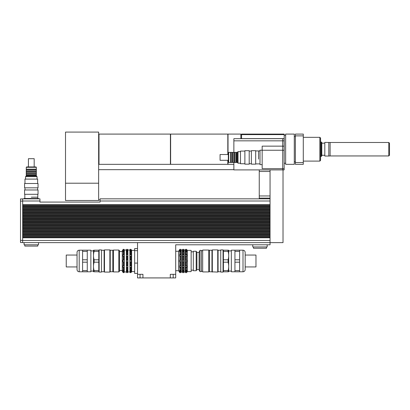 <?xml version="1.0" encoding="UTF-8"?>
<svg xmlns="http://www.w3.org/2000/svg" width="410" height="410" viewBox="0 0 410 410"><rect width="100%" height="100%" fill="white"/><g stroke="black" fill="none" stroke-linecap="round" stroke-linejoin="round"><path stroke-width="0.61" d="M303.292 135.879L303.292 162.555L295.369 162.555L295.369 135.879L303.292 135.879L303.292 134.09L295.369 134.09L295.369 135.879M295.369 162.555L295.369 164.338L303.292 164.338L303.292 162.555M388.777 155.949L389.5 155.231L389.5 143.203L388.777 142.48L388.777 155.949L330.106 155.949L330.106 142.48L324.807 142.393L324.807 156.041L328.81 156.041L328.81 142.393M319.856 161.099L320.574 160.377L320.574 138.052L319.856 137.335L319.856 161.099L303.292 161.099M295.369 161.822L294.288 161.822M294.288 164.338L294.288 134.09L285.647 134.09L285.647 164.338L294.288 164.338M330.106 155.949L328.81 156.041M324.807 156.041L324.807 142.393M324.679 155.267L321.799 155.267M321.296 142.014L321.296 156.42L321.799 155.913L321.799 142.516L321.296 142.014L320.574 142.014M321.296 156.42L320.574 156.42M258.566 159.095L258.566 150.936L258.566 159.095M262.164 150.214L260.007 150.214L260.007 164.62L262.164 164.62M282.695 168.679L284.135 168.679L284.135 169.899L282.695 169.899L282.695 168.684L262.164 168.684L262.164 150.25L282.695 150.25L282.695 168.684M284.135 140.835L282.695 140.835L282.695 138.683L284.135 138.693L284.135 168.679M284.135 146.155L282.695 146.155M284.135 150.255L282.695 150.255M262.164 150.25L262.164 146.15L282.695 146.15L282.695 140.83L233.864 140.83L233.864 152.376M282.695 146.15L282.695 150.25M233.864 162.457L233.864 169.904L282.695 169.904M240.849 138.683L240.849 134.09L228.027 134.09L228.027 154.534M284.207 138.616L284.207 134.09L241.567 134.09L241.567 138.616L284.207 138.616L284.135 167.833M228.027 160.3L228.027 164.338L233.864 164.338M282.695 138.683L233.864 138.683L233.864 140.83M227.811 154.534L227.811 134.09L170.627 134.09L170.627 164.338L227.811 164.338L227.811 160.3M98.641 134.813L99.005 134.813M99.005 134.09L99.005 164.338L170.411 164.338L170.411 134.09L99.005 134.09M98.641 132.082L98.641 200.495L65.513 200.495L65.513 132.082L98.641 132.082M259.248 169.904L259.248 198.84M270.052 198.117L259.248 198.117M270.052 169.904L270.052 171.472L259.248 171.472M270.052 171.472L270.052 205.318L22.663 205.318L22.663 204.672L270.052 204.672M283.018 169.899L283.018 242.628L270.052 242.628L270.052 205.318M270.052 237.8L22.663 237.8L22.663 242.628L270.052 242.628L270.052 244.785L175.705 244.785L175.705 277.918L170.304 277.918L170.304 274.316L175.705 274.316M185.33 271.02L185.33 270.298L185.658 270.605L186.909 270.298L186.909 271.02L185.33 271.02L185.658 272.655L186.519 272.655L186.909 272.158M182.445 271.02L182.445 270.298L182.773 270.605L184.023 270.298L184.023 271.02L182.445 271.02L182.773 272.655L183.634 272.655L184.023 272.158M186.909 271.02L186.519 271.579L185.658 271.579M184.023 271.02L183.634 271.579L182.773 271.579M181.087 271.02L180.697 271.579L179.831 271.579L179.508 270.298L179.831 270.605L181.087 270.298L181.087 271.02L179.508 271.02M185.33 267.197L185.33 265.952L186.909 265.952L186.909 267.197L185.33 267.197L185.658 267.663L185.658 270.605M182.445 267.197L182.445 265.952L184.023 265.952L184.023 267.197L182.445 267.197L182.773 267.663L182.773 270.605M186.909 267.197L186.519 267.663L185.658 267.663M184.023 267.197L183.634 267.663L182.773 267.663M181.087 267.197L180.697 267.663L179.831 267.663L179.508 265.952L181.087 265.952L181.087 267.197L179.508 267.197M185.33 261.713L185.33 260.273L186.909 260.273L186.909 261.713L185.33 261.713L185.658 261.964L185.658 265.982M186.909 260.273L185.33 260.273M182.445 261.713L182.445 260.273L184.023 260.273L184.023 261.713L182.445 261.713L182.773 261.964L182.773 265.982M184.023 260.273L182.445 260.273M186.909 261.713L185.658 261.964M184.023 261.713L182.773 261.964M181.087 260.273L181.087 261.713L180.697 261.964L179.508 261.713L179.508 260.273L181.087 260.273L179.508 260.273M181.087 261.713L179.508 261.713M185.33 256.035L185.33 254.789L185.658 254.318L186.519 254.318L186.909 254.789L186.909 256.035L185.33 256.035M186.909 254.789L185.33 254.789M182.445 256.035L182.445 254.789L182.773 254.318L183.634 254.318L184.023 254.789L184.023 256.035L182.445 256.035M184.023 254.789L182.445 254.789M181.087 254.789L181.087 256.035L179.508 256.035L179.831 254.318L180.697 254.318L181.087 254.789L179.508 254.789M185.33 251.684L185.658 250.407L186.519 250.407L186.909 251.684L186.519 251.376L185.33 251.684M186.909 250.966L185.33 250.966M182.445 251.684L182.773 250.407L183.634 250.407L184.023 251.684L183.634 251.376L182.445 251.684M184.023 250.966L182.445 250.966M181.087 250.966L181.087 251.684L180.697 251.376L179.508 251.684L179.831 250.407L180.697 250.407L181.087 250.966L179.508 250.966M184.044 272.158L184.146 249.972L185.228 249.972L185.658 249.331L185.658 250.407M186.909 249.828L186.519 249.331L185.658 249.331M182.445 249.828L182.773 249.331L182.773 250.407M184.023 249.828L183.634 249.331L182.773 249.331M181.24 271.973L181.24 250.008L180.697 249.331L179.831 249.331L178.586 251.268L178.586 270.713L179.831 272.655L180.697 272.655L181.24 271.973L182.429 272.158M180.697 249.331L180.697 250.407M179.831 249.331L179.831 250.407M180.697 251.376L180.697 254.318M179.831 251.376L179.831 254.318M180.697 256.004L180.697 260.022M179.831 256.004L179.831 260.022M180.697 261.964L180.697 265.982M179.831 261.964L179.831 265.982M179.831 271.579L179.831 272.655M180.697 271.579L180.697 272.655M180.697 267.663L180.697 270.605M179.831 267.663L179.831 270.605M183.634 249.331L183.634 250.407M183.634 251.376L183.634 254.318M182.773 251.376L182.773 254.318M183.634 256.004L183.634 260.022M182.773 256.004L182.773 260.022M183.634 261.964L183.634 265.982M183.634 271.579L183.634 272.655M183.634 267.663L183.634 270.605M186.519 249.331L186.519 250.407M186.519 251.376L186.519 254.318M185.658 251.376L185.658 254.318M186.519 256.004L186.519 260.022M185.658 256.004L185.658 260.022M186.519 261.964L186.519 265.982M186.519 271.579L186.519 272.655M186.519 267.663L186.519 270.605M186.924 249.828L187.329 250.372L187.329 271.615L186.924 272.158M185.228 249.972L185.228 272.014L185.658 272.655M182.445 272.158L182.773 272.655M181.24 250.008L182.429 249.828M182.317 250.008L182.317 271.973M175.705 251.268L178.586 251.268M187.329 250.372L191.147 250.372L191.147 271.615L187.329 271.615M191.147 251.812L193.31 251.812M137.535 250.659L134.654 250.659L134.654 273.419L137.535 273.419M137.535 263.087L134.654 263.087M137.535 248.568L134.654 248.568L134.654 250.659M137.535 277.918L137.535 274.316L142.936 274.316L142.936 277.918L137.535 277.918M137.535 242.628L137.535 274.316M142.936 277.918L170.304 277.918M253.488 246.948L253.488 248.245L266.454 248.245L266.454 246.948M252.77 244.785L252.77 246.948L267.171 246.948L267.171 244.785M31.303 197.179L37.787 197.179L31.303 197.179M38.504 198.84L38.504 198.476L24.103 198.476L24.103 198.84M24.82 244.785L24.82 246.082L37.787 246.082L37.787 244.785M24.103 242.628L24.103 244.785L38.504 244.785L38.504 242.628M22.663 237.8L22.663 237.154L270.052 237.154M270.052 236.324L22.663 236.324L22.663 235.678L270.052 235.678M270.052 234.848L22.663 234.848L22.663 234.202L270.052 234.202M270.052 233.372L22.663 233.372L22.663 232.726L270.052 232.726M270.052 231.896L22.663 231.896L22.663 231.25L270.052 231.25M270.052 230.42L22.663 230.42L22.663 229.769L270.052 229.769M270.052 228.944L22.663 228.944L22.663 228.293L270.052 228.293M270.052 227.468L22.663 227.468L22.663 226.817L270.052 226.817M270.052 225.992L22.663 225.992L22.663 225.341L270.052 225.341M270.052 224.516L22.663 224.516L22.663 223.865L270.052 223.865M270.052 223.035L22.663 223.035L22.663 222.389L270.052 222.389M270.052 221.559L22.663 221.559L22.663 220.913L270.052 220.913M270.052 220.083L22.663 220.083L22.663 219.437L270.052 219.437M270.052 218.607L22.663 218.607L22.663 217.961L270.052 217.961M270.052 217.131L22.663 217.131L22.663 216.485L270.052 216.485M270.052 215.655L22.663 215.655L22.663 215.009L270.052 215.009M270.052 214.179L22.663 214.179L22.663 213.528L270.052 213.528M270.052 212.703L22.663 212.703L22.663 212.052L270.052 212.052M270.052 211.227L22.663 211.227L22.663 210.576L270.052 210.576M270.052 209.751L22.663 209.751L22.663 209.1L270.052 209.1M270.052 208.275L22.663 208.275L22.663 207.624L270.052 207.624M270.052 206.799L22.663 206.799L22.663 206.148L270.052 206.148M22.663 206.148L22.663 205.318M22.663 207.624L22.663 206.799M22.663 209.1L22.663 208.275M22.663 210.576L22.663 209.751M22.663 212.052L22.663 211.227M22.663 213.528L22.663 212.703M22.663 215.009L22.663 214.179M22.663 216.485L22.663 215.655M22.663 217.961L22.663 217.131M22.663 219.437L22.663 218.607M22.663 220.913L22.663 220.083M22.663 222.389L22.663 221.559M22.663 223.865L22.663 223.035M22.663 225.341L22.663 224.516M22.663 226.817L22.663 225.992M22.663 228.293L22.663 227.468M22.663 229.769L22.663 228.944M22.663 231.25L22.663 230.42M22.663 232.726L22.663 231.896M22.663 234.202L22.663 233.372M22.663 235.678L22.663 234.848M22.663 237.154L22.663 236.324M22.663 204.672L22.663 198.84L39.944 198.84L39.944 202.079L100.081 202.079L100.081 200.997L270.052 200.997M270.052 198.84L100.081 198.84L100.081 200.997M22.663 198.947L20.5 198.947L20.5 242.52L22.663 242.52M212.324 272.081L212.324 249.9L211.96 250.259L209.366 250.259L209.366 271.722L217.725 272.081L217.725 249.9L212.324 249.9M211.96 271.722L211.96 250.259M220.749 271.722L218.084 271.722L218.084 250.259L217.725 249.9M218.084 271.722L217.725 272.081M245.165 266.936L255.968 266.936L255.968 255.051L245.165 255.051M234.935 270.605L234.935 271.794L239.619 271.794L239.619 270.605L234.935 270.605L234.935 262.18L239.619 262.18L239.619 270.605M239.619 259.802L234.935 259.802L234.935 251.381L239.619 251.381L239.619 262.18M239.619 251.381L239.619 250.187L231.337 250.187L231.337 271.794L234.935 271.794M228.093 270.605L228.093 271.794C228.903 271.794 228.903 271.794 228.093 271.794C228.903 271.794 228.903 271.794 228.093 271.794L223.414 271.794L223.414 262.18L228.093 262.18C228.903 264.988 228.903 267.797 228.093 270.605L223.414 270.605M228.093 259.802L223.414 259.802L223.414 251.381L228.093 251.381C228.903 254.185 228.903 256.993 228.093 259.802L228.093 262.18M228.093 251.381L228.093 250.187C228.903 250.187 228.903 250.187 228.093 250.187C228.903 250.187 228.903 250.187 228.093 250.187L223.414 250.187L223.414 251.381M223.414 262.18L223.414 259.802M234.935 251.381L234.935 250.187M234.935 262.18L234.935 259.802M228.698 271.794L228.698 250.187M243.002 271.794C244.314 271.666 245.036 270.948 245.165 269.636L245.165 252.35C245.036 251.038 244.314 250.315 243.002 250.187L243.002 271.794L239.619 271.794M231.337 271.077L228.816 271.077M223.055 272.081L223.055 249.9L220.749 249.9L220.749 272.081L223.055 272.081L223.414 271.722M209.079 271.435L209.366 271.722M208.792 271.938L209.079 271.651L209.079 250.336L208.792 250.044L202.673 250.044L202.673 271.938L208.792 271.938L208.792 250.044M202.673 271.256L201.377 271.256M201.377 271.615L201.377 250.372L199.936 250.372L199.936 271.615L201.377 271.615M199.936 271.615L199.07 269.636L199.07 252.35L199.936 250.372M199.07 269.636L196.908 269.636L196.908 252.35L196.19 251.253L193.31 251.253L193.31 270.733L196.19 270.733L196.19 251.253M196.908 269.636L196.19 270.733M260.007 163.897L255.686 163.897M255.686 164.154L255.686 150.685L251.366 150.685L251.366 164.154L255.686 164.154M251.366 163.749L249.203 163.749M249.203 164.154L249.203 150.685L244.883 150.685L244.883 164.154L249.203 164.154M244.883 163.749L240.485 163.749L240.485 151.085L244.883 151.085M228.677 162.457L228.677 152.376L228.319 152.735L228.319 162.099L228.677 162.457L230.548 162.457L230.548 152.376L228.677 152.376M240.485 163.18L238.041 163.18L238.041 151.654L240.485 151.654M238.041 163.18L237.318 162.457L237.318 152.376L238.041 151.654M237.318 162.457L236.672 162.457L236.672 152.376L230.548 152.376M236.672 162.457L235.95 162.457L235.95 152.376M235.95 162.457L234.868 162.457L234.868 152.376M234.868 162.457L234.151 162.457L234.151 152.376M234.151 162.457L233.07 162.457L233.07 152.376M233.07 162.457L232.352 162.457L232.352 152.376M232.352 162.457L231.271 162.457L231.271 152.376M231.271 162.457L230.548 162.457M228.319 160.3L220.067 160.3L220.067 154.534L228.319 154.534M110.239 250.259L109.88 249.9L109.88 272.081L110.239 271.722L112.832 271.722L112.832 250.259L110.239 250.259L110.239 271.722M101.449 250.259L104.114 250.259L104.114 271.722L104.478 272.081L104.478 249.9L109.88 249.9M104.478 272.081L109.88 272.081M77.039 255.051L66.236 255.051L66.236 266.936L77.039 266.936M131.297 270.21L131.297 271.112L129.996 271.112L129.996 270.21L130.283 270.544L131.297 270.21M127.756 270.21L127.756 271.112L126.454 271.112L126.454 270.21L126.741 270.544L127.756 270.21M131.297 271.112L131.005 271.625L130.283 271.625L129.996 271.112M127.756 271.112L127.464 271.625L126.741 271.625L126.454 271.112M124.215 271.112L123.922 271.625L123.2 271.625L122.913 270.21L123.2 270.544L124.215 270.21L124.215 271.112L122.913 271.112M131.297 265.793L131.297 267.356L129.996 267.356L129.996 265.793L131.297 265.793M127.756 265.793L127.756 267.356L126.454 267.356L126.454 265.793L127.756 265.793M131.297 267.356L131.005 267.756L130.283 267.756L129.996 267.356M127.756 267.356L127.464 267.756L126.741 267.756L126.454 267.356M124.215 267.356L123.922 267.756L123.2 267.756L122.913 265.793L124.215 265.793L124.215 267.356L122.913 267.356M131.297 260.094L131.297 261.893L129.996 261.893L129.996 260.094L131.297 260.094L129.996 260.094M127.756 260.094L127.756 261.893L126.454 261.893L126.454 260.094L127.756 260.094L126.454 260.094M131.297 261.893L129.996 261.893M127.756 261.893L126.454 261.893M124.215 261.893L122.913 261.893L122.913 260.094L123.2 259.914L124.215 260.094L124.215 261.893L122.913 261.893M124.215 260.094L122.913 260.094M131.297 254.63L131.297 256.188L129.996 256.188L129.996 254.63L130.283 254.231L131.005 254.231L131.297 254.63L129.996 254.63M127.756 254.63L127.756 256.188L126.454 256.188L126.454 254.63L126.741 254.231L127.464 254.231L127.756 254.63L126.454 254.63M124.215 256.188L122.913 256.188L123.2 254.231L123.922 254.231L124.215 254.63L124.215 256.188M124.215 254.63L122.913 254.63M131.297 250.874L131.297 251.776L131.005 251.438L129.996 251.776L130.283 250.361L131.005 250.361L131.297 250.874L129.996 250.874M127.756 250.874L127.756 251.776L127.464 251.438L126.454 251.776L126.741 250.361L127.464 250.361L127.756 250.874L126.454 250.874M124.215 251.776L123.922 251.438L122.913 251.776L123.2 250.361L123.922 250.361L124.215 251.776M124.215 250.874L122.913 250.874M131.297 249.828L131.005 249.336L130.283 249.336L131.005 249.336L131.005 250.361M129.996 249.828L130.283 249.336L130.283 250.361M126.741 271.625L126.741 272.645L127.464 272.645L127.879 271.973L127.879 250.008L127.464 249.336L126.741 249.336L127.464 249.336L127.464 250.361M126.454 249.828L126.741 249.336L126.741 250.361M124.215 249.828L123.922 249.336L123.2 249.336L122.913 249.828M123.2 250.361L123.2 249.336L123.922 249.336L123.922 250.361M123.922 251.438L123.922 254.231M123.2 251.438L123.2 254.231M123.922 256.101L123.922 259.914M123.2 256.101L123.2 259.914M123.922 262.072L123.922 265.885M123.2 262.072L123.2 265.885M123.922 267.756L123.922 270.544M123.2 267.756L123.2 270.544M123.2 271.625L123.2 272.645L123.922 272.645L124.215 272.158M123.922 271.625L123.922 272.645M122.887 249.828L122.267 250.91L122.267 271.077L122.887 272.158M122.913 272.158L123.2 272.645M127.464 251.438L127.464 254.231M126.741 251.438L126.741 254.231M127.464 256.101L127.464 259.914M126.741 256.101L126.741 259.914M127.464 262.072L127.464 265.885M126.741 262.072L126.741 265.885M127.464 267.756L127.464 270.544M126.741 267.756L126.741 270.544M127.464 271.625L127.464 272.645M124.235 272.158L124.338 250.008L126.326 250.008L126.429 272.158M126.454 272.158L126.741 272.645M131.005 251.438L131.005 254.231M130.283 251.438L130.283 254.231M131.005 256.101L131.005 259.914M130.283 256.101L130.283 259.914M131.005 262.072L131.005 265.885M130.283 262.072L130.283 265.885M131.005 267.756L131.005 270.544M130.283 267.756L130.283 270.544M130.283 271.625L130.283 272.645L131.005 272.645L131.297 272.158M131.005 271.625L131.005 272.645M127.879 250.008L129.867 250.008L129.975 272.158M129.996 272.158L130.283 272.645M131.318 249.828L131.63 250.372L131.63 271.615L131.318 272.158M118.808 250.044L118.808 271.938L119.53 271.22L119.53 250.766L118.808 250.044L113.406 250.044L113.406 271.938L118.808 271.938M124.338 271.973L126.326 271.973M127.879 271.973L129.867 271.973M131.63 271.615L134.654 271.615M79.197 271.794L79.197 250.187C77.885 250.315 77.167 251.038 77.039 252.35L77.039 269.636C77.167 270.948 77.885 271.666 79.197 271.794L90.866 271.794L90.866 250.187L82.584 250.187L82.584 251.381L87.263 251.381L87.263 259.802L82.584 259.802L82.584 251.381M82.584 262.18L87.263 262.18L87.263 270.605L82.584 270.605L82.584 259.802M94.105 270.605L94.105 271.794C93.295 271.794 93.295 271.794 94.105 271.794C93.295 271.794 93.295 271.794 94.105 271.794L98.784 271.794L98.784 270.605L94.105 270.605C93.295 267.797 93.295 264.988 94.105 262.18L98.784 262.18L98.784 270.605M94.105 251.381L94.105 250.187C93.295 250.187 93.295 250.187 94.105 250.187C93.295 250.187 93.295 250.187 94.105 250.187L98.784 250.187L98.784 259.802L94.105 259.802C93.295 256.993 93.295 254.185 94.105 251.381L98.784 251.381M98.784 259.802L98.784 262.18M94.105 262.18L94.105 259.802M87.263 259.802L87.263 262.18M87.263 250.187L87.263 251.381M87.263 270.605L87.263 271.794M93.5 250.187L93.5 271.794M82.584 270.605L82.584 271.794M90.866 271.077L93.388 271.077M99.148 249.9L99.148 272.081L101.449 272.081L101.449 249.9L99.148 249.9L98.784 250.259M98.784 271.722L99.148 272.081M101.449 271.722L104.114 271.722M113.119 271.435L112.832 271.722M113.406 250.044L113.119 250.336L113.119 271.651L113.406 271.938M119.53 270.497L122.267 270.497M31.303 194.299L38.038 194.299L38.038 189.979L24.569 189.979L24.569 194.299L31.303 194.299M31.303 187.821L38.038 187.821L38.038 183.495L24.569 183.495L24.569 187.821L31.303 187.821M24.969 183.495L24.969 179.103L37.638 179.103L37.638 183.495M31.303 167.295L36.346 167.295L35.983 166.931L26.619 166.931L26.261 167.295L31.303 167.295M26.261 167.295L26.261 169.166L36.346 169.166L36.346 167.295M25.543 179.103L25.543 176.654L37.064 176.654L37.064 179.103M25.543 176.654L26.261 175.936L36.346 175.936L37.064 176.654M26.261 175.936L26.261 175.285L36.346 175.285L36.346 169.166M26.261 175.285L26.261 174.568L36.346 174.568M26.261 174.568L26.261 173.486L36.346 173.486M26.261 173.486L26.261 172.769L36.346 172.769M26.261 172.769L26.261 171.687L36.346 171.687M26.261 171.687L26.261 170.965L36.346 170.965M26.261 170.965L26.261 169.883L36.346 169.883M28.423 166.931L28.423 158.685L34.184 158.685L34.184 166.931M284.207 134.608L241.567 134.608M98.641 183.208L65.513 183.208M270.052 195.959L259.248 195.959M173.184 277.918L173.184 274.316M140.056 277.918L140.056 274.316M22.663 240.465L270.052 240.465M22.663 200.997L39.944 200.997M20.5 240.357L22.663 240.357M20.5 201.105L22.663 201.105M388.777 142.48L330.106 142.48M319.856 137.335L303.292 137.335M295.369 136.612L294.288 136.612M324.679 143.167L321.799 143.167M260.007 150.936L255.686 150.936M240.849 134.813L241.567 134.813M285.647 135.172L284.207 135.172M285.647 163.262L284.207 163.262M98.641 163.621L99.005 163.621M233.864 169.668L98.641 169.668M100.081 199.916L98.641 199.916M175.705 270.713L178.586 270.713M184.146 272.014L185.228 272.014M191.147 270.175L193.31 270.175M37.787 198.476L37.787 194.299M24.82 198.476L24.82 194.299M243.002 250.187L239.619 250.187M231.337 250.91L228.816 250.91M223.414 250.259L223.055 249.9M220.749 250.259L218.084 250.259M209.079 250.551L209.366 250.259M202.673 250.73L201.377 250.73M199.07 252.35L196.908 252.35M251.366 151.085L249.203 151.085M237.318 152.376L236.672 152.376M104.114 250.259L104.478 249.9M131.63 250.372L134.654 250.372M79.197 250.187L82.584 250.187M90.866 250.91L93.388 250.91M113.119 250.551L112.832 250.259M119.53 251.484L122.267 251.484M37.638 189.979L37.638 187.821M24.969 189.979L24.969 187.821M36.346 175.936L36.346 175.285M26.261 169.166L26.261 169.883"/></g></svg>
